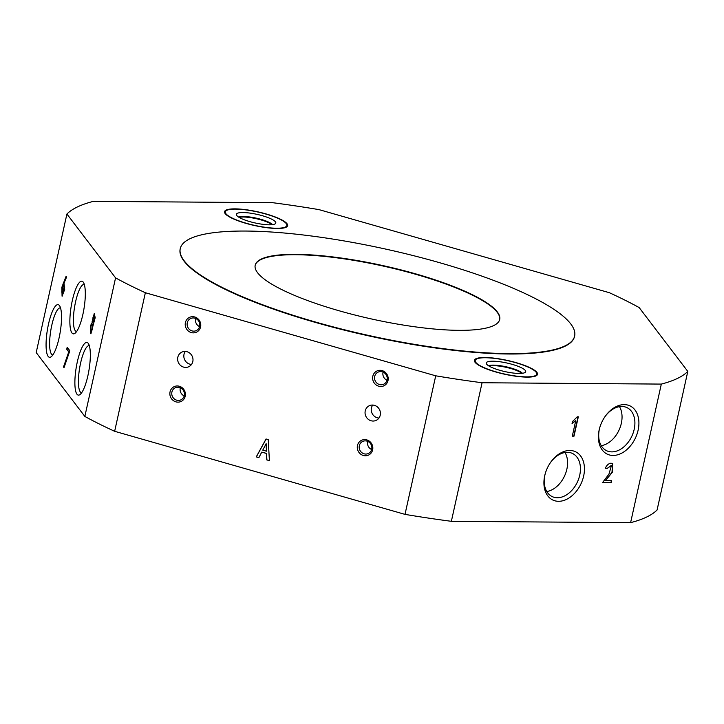 <?xml version="1.0" encoding="UTF-8"?>
<svg xmlns="http://www.w3.org/2000/svg" width="724" height="724" viewBox="0 0 724 724"><rect width="100%" height="100%" fill="white"/><g stroke="black" fill="none" stroke-linecap="round" stroke-linejoin="round"><path stroke-width="1.09" d="M499.66 319.628A125.225 27.286 12.5 0 0 468.763 293.41A125.225 27.286 12.5 0 0 336.995 257.862A125.225 27.286 12.5 0 0 255.147 265.418M286.043 291.645A125.225 27.286 -167.5 0 1 255.192 265.228A125.225 27.286 -167.5 0 1 336.66 257.418A125.225 27.286 -167.5 0 1 468.844 293.021A125.225 27.286 -167.5 0 1 499.705 319.438A125.225 27.286 -167.5 0 1 418.228 327.248A125.225 27.286 -167.5 0 1 286.043 291.645M524.864 293.446A201.978 44.01 -167.5 0 1 574.63 336.045A201.978 44.01 -167.5 0 1 443.224 348.642A201.978 44.01 -167.5 0 1 230.024 291.22A201.978 44.01 -167.5 0 1 180.258 248.613A201.978 44.01 -167.5 0 1 311.664 236.024A201.978 44.01 -167.5 0 1 524.864 293.446M574.63 336.045L574.548 336.434A201.978 44.01 -167.5 0 1 443.142 349.022A201.978 44.01 -167.5 0 1 229.942 291.609A201.978 44.01 -167.5 0 1 180.167 249.002L180.258 248.613M62.318 294.025L64.762 287.021L63.757 284.93L61.766 291.89L62.318 294.025L64.382 286.957L63.757 284.93M93.134 321.945L94.663 319.673L94.002 315.51L92.925 317.736L93.134 321.945L94.274 319.61L94.002 315.51M91.143 331.402L92.708 329.158L92.165 323.99L90.898 326.406L91.143 331.402L92.328 329.094L92.165 323.99M192.81 361.557A8.082 7.593 -115.6 0 0 190.032 353.357A8.082 7.593 -115.6 0 0 181.824 352.126A8.082 7.593 -115.6 0 0 177.814 357.267A8.082 7.593 -115.6 0 0 180.584 365.475A8.082 7.593 -115.6 0 0 188.801 366.706A8.082 7.593 -115.6 0 0 192.81 361.557M185.299 351.43A8.082 7.593 -115.6 0 0 184.014 354.298A8.082 7.593 -115.6 0 0 191.516 364.434M380.236 415.187A8.082 7.593 -115.6 0 0 377.457 406.988A8.082 7.593 -115.6 0 0 369.249 405.757A8.082 7.593 -115.6 0 0 365.24 410.897A8.082 7.593 -115.6 0 0 368.009 419.106A8.082 7.593 -115.6 0 0 376.227 420.336A8.082 7.593 -115.6 0 0 380.236 415.187M372.724 405.06A8.082 7.593 -115.6 0 0 371.439 407.929A8.082 7.593 -115.6 0 0 378.951 418.056M200.584 326.949A8.181 7.692 -115.6 0 0 194.72 316.976A8.181 7.692 -115.6 0 0 185.398 322.605A8.181 7.692 -115.6 0 0 191.263 332.569A8.181 7.692 -115.6 0 0 200.584 326.949M199.643 326.325A6.661 6.272 -115.6 0 0 190.575 318.542A6.661 6.272 -115.6 0 0 189.552 329.556A6.661 6.272 -115.6 0 0 199.643 326.325M195.679 318.497A6.661 6.272 -115.6 0 0 199.571 326.614M185.217 396.227A8.181 7.692 -115.6 0 0 179.362 386.263A8.181 7.692 -115.6 0 0 170.04 391.883A8.181 7.692 -115.6 0 0 175.905 401.847A8.181 7.692 -115.6 0 0 185.217 396.227M184.276 395.603A6.661 6.272 -115.6 0 0 175.217 387.82A6.661 6.272 -115.6 0 0 174.194 398.834A6.661 6.272 -115.6 0 0 184.276 395.603M180.321 387.783A6.661 6.272 -115.6 0 0 184.204 395.901M388.01 380.58A8.181 7.692 -115.6 0 0 382.145 370.607A8.181 7.692 -115.6 0 0 372.824 376.236A8.181 7.692 -115.6 0 0 378.688 386.2A8.181 7.692 -115.6 0 0 388.01 380.58M387.069 379.946A6.661 6.272 -115.6 0 0 378 372.172A6.661 6.272 -115.6 0 0 376.978 383.177A6.661 6.272 -115.6 0 0 387.069 379.946M383.105 372.127A6.661 6.272 -115.6 0 0 386.996 380.245M372.643 449.857A8.181 7.692 -115.6 0 0 366.787 439.893A8.181 7.692 -115.6 0 0 357.466 445.513A8.181 7.692 -115.6 0 0 363.33 455.477A8.181 7.692 -115.6 0 0 372.643 449.857M371.711 449.233A6.661 6.272 -115.6 0 0 362.643 441.45A6.661 6.272 -115.6 0 0 361.62 452.464A6.661 6.272 -115.6 0 0 371.711 449.233M367.747 441.405A6.661 6.272 -115.6 0 0 371.638 449.523M638.115 430.183A26.679 18.58 115 0 0 629.364 405.612A26.679 18.58 115 0 0 605.002 416.626A26.679 18.58 115 0 0 599.599 428.192A26.679 18.58 115 0 0 599.182 429.893A26.679 18.58 115 0 0 613.011 455.45A26.679 18.58 115 0 0 638.115 430.183M599.698 427.848A23.838 16.607 115 0 0 599.409 429.042A23.838 16.607 115 0 0 606.721 450.771A23.838 16.607 115 0 0 634.197 429.305A23.838 16.607 115 0 0 626.884 407.576A23.838 16.607 115 0 0 604.793 416.915M601.255 445.703A23.838 16.607 115 0 0 621.337 423.305A23.838 16.607 115 0 0 619.482 406.653M583.653 476.039A26.679 18.58 115 0 0 574.892 451.468A26.679 18.58 115 0 0 550.53 462.482A26.679 18.58 115 0 0 545.136 474.039A26.679 18.58 115 0 0 544.71 475.749A26.679 18.58 115 0 0 558.548 501.307A26.679 18.58 115 0 0 583.653 476.039M545.226 473.704A23.838 16.607 115 0 0 544.937 474.899A23.838 16.607 115 0 0 552.258 496.628A23.838 16.607 115 0 0 579.734 475.161A23.838 16.607 115 0 0 572.413 453.432A23.838 16.607 115 0 0 550.331 462.772M546.792 491.551A23.838 16.607 115 0 0 566.874 469.161A23.838 16.607 115 0 0 565.019 452.5M59.087 337.9A26.679 6.498 -80.7 0 0 59.576 305.745A26.679 6.498 -80.7 0 0 48.517 324.026A26.679 6.498 -80.7 0 0 51.25 356.706A26.679 6.498 -80.7 0 0 59.087 337.9M60.526 307.917A23.838 5.81 -80.7 0 0 60.364 307.881A23.838 5.81 -80.7 0 0 51.802 325.212A23.838 5.81 -80.7 0 0 52.671 354.923A23.838 5.81 -80.7 0 0 52.843 354.941M82.871 314.46A26.679 6.498 -80.7 0 0 83.369 282.306A26.679 6.498 -80.7 0 0 72.31 300.587A26.679 6.498 -80.7 0 0 75.034 333.275A26.679 6.498 -80.7 0 0 82.871 314.46M84.319 284.487A23.838 5.81 -80.7 0 0 84.156 284.451A23.838 5.81 -80.7 0 0 75.586 301.772A23.838 5.81 -80.7 0 0 76.463 331.492A23.838 5.81 -80.7 0 0 76.635 331.511M87.894 375.711A26.679 6.498 -80.7 0 0 88.382 343.556A26.679 6.498 -80.7 0 0 77.323 361.837A26.679 6.498 -80.7 0 0 80.056 394.517A26.679 6.498 -80.7 0 0 87.894 375.711M89.333 345.737A23.838 5.81 -80.7 0 0 89.17 345.701A23.838 5.81 -80.7 0 0 80.608 363.023A23.838 5.81 -80.7 0 0 81.477 392.743A23.838 5.81 -80.7 0 0 81.649 392.752M271.989 224.693A18.181 3.964 12.5 0 0 260.83 219.852A18.181 3.964 12.5 0 0 239.155 217.417A18.181 3.964 12.5 0 1 256.106 218.657A18.181 3.964 12.5 0 1 271.989 224.693M246.178 223.417A32.318 7.041 12.5 0 0 287.645 225.671A32.318 7.041 12.5 0 0 266.025 213.924A32.318 7.041 12.5 0 0 224.549 211.68A32.318 7.041 12.5 0 0 246.178 223.417M521.859 373.331A18.181 3.964 12.5 0 0 510.691 368.489A18.181 3.964 12.5 0 0 489.026 366.054A18.181 3.964 12.5 0 1 505.967 367.294A18.181 3.964 12.5 0 1 521.859 373.331M496.049 372.064A32.318 7.041 12.5 0 0 537.516 374.308A32.318 7.041 12.5 0 0 515.886 362.57A32.318 7.041 12.5 0 0 474.419 360.317A32.318 7.041 12.5 0 0 496.049 372.064M69.26 352.452L64.02 367.656L63.504 366.978L68.744 351.918L66.735 349.285L67.178 347.258L69.685 350.543L69.26 352.452M92.048 321.963L94.292 313.383L95.188 317.7L90.844 333.773L90.391 325.891L92.437 322.026L94.5 313.474M84.844 416.436L115.569 277.871L66.916 214.014L36.2 352.579L84.844 416.436A323.166 70.409 -167.5 0 0 114.645 431.296L405.006 514.375L435.721 375.81L145.361 292.731L114.645 431.296M66.635 276.993L64.011 283.138L64.689 289.51L62.065 296.17L61.866 287.22L66.101 276.287L66.635 276.993M66.916 214.014A323.166 70.409 -167.5 0 1 93.396 201.344L272.64 202.693A323.166 70.409 -167.5 0 1 318.994 209.625L609.355 292.704A323.166 70.409 -167.5 0 1 639.156 307.564L687.8 371.421L657.084 509.986A323.166 70.409 -167.5 0 1 630.604 522.656L661.32 384.091L482.075 382.743L451.36 521.307A323.166 70.409 -167.5 0 1 405.006 514.375M630.604 522.656L451.36 521.307M611.201 482.718L602.495 482.655L608.965 474.102L611.472 465.478L606.902 468.6L605.345 468.247C606.621 465.306 608.432 463.631 610.775 463.215L612.658 463.405L612.332 472.292L605.445 480.646L611.653 480.7L611.201 482.718L602.522 482.537M574.023 436.165L572.304 436.156L575.743 420.626L572.277 423.413L572.747 421.278L577.281 416.807L578.322 416.807L574.023 436.165L572.331 436.038M268.233 439.613L269.4 460.645L266.767 459.894L266.559 453.496L261.735 452.111L258.875 457.64L256.251 456.889L266.043 438.988L268.233 439.613M145.361 292.731A323.166 70.409 -167.5 0 1 115.569 277.871M482.075 382.743A323.166 70.409 -167.5 0 1 435.721 375.81M687.8 371.421A323.166 70.409 -167.5 0 1 661.32 384.091M269.391 460.555L266.767 459.894M266.894 459.84L266.559 453.496M266.685 453.432L261.735 452.111M258.921 457.559L256.251 456.889M256.368 456.826L266.124 439.006M266.486 451.197L266.161 443.712L262.758 450.129L266.486 451.197L266.034 443.767M611.337 465.423L606.902 468.6M606.64 468.473L605.373 468.193M612.531 463.351L612.015 472.256L605.445 480.646M611.364 480.691L610.938 482.6M572.014 423.296L575.743 420.626M578.033 416.807L573.761 436.047M91.034 333.755L90.391 325.891M90.781 325.954L92.437 322.026M64.11 367.33L63.504 366.978M63.893 367.041L68.744 351.918M69.133 351.982L66.735 349.285M67.115 349.348L67.495 347.665M62.246 296.143L61.866 287.22M62.255 287.283L63.549 282.233M63.929 282.297L66.364 276.64M535.208 375.684A31.512 6.869 12.5 0 0 536.285 372.471A31.512 6.869 12.5 0 0 508.167 360.769A31.512 6.869 12.5 0 0 476.727 358.95A31.512 6.869 12.5 0 0 476.311 359.167A31.512 6.869 12.5 0 0 496.972 372.136A31.512 6.869 12.5 0 0 535.208 375.684M536.285 372.471L536.891 373.367A32.318 7.041 -167.5 0 1 537.38 374.688M524.71 372.679A20.2 4.398 -167.5 0 1 503.614 371.294A20.2 4.398 -167.5 0 1 486.293 363.538A20.2 4.398 -167.5 0 1 487.225 361.955A20.2 4.398 -167.5 0 1 510.827 363.973A20.2 4.398 -167.5 0 1 525.398 372.208A20.2 4.398 -167.5 0 1 524.71 372.679M474.383 360.715A32.318 7.041 -167.5 0 1 475.387 359.728L476.311 359.167M522.438 373.267A18.181 3.964 12.5 0 0 506.085 366.778A18.181 3.964 12.5 0 0 488.528 365.747M286.867 225.481A31.512 6.869 12.5 0 0 286.414 223.825A31.512 6.869 12.5 0 0 257.581 211.969A31.512 6.869 12.5 0 0 226.449 210.53A31.512 6.869 12.5 0 0 225.336 211.861A31.512 6.869 12.5 0 0 254.649 225.381A31.512 6.869 12.5 0 0 286.867 225.481M224.512 212.078A32.318 7.041 -167.5 0 1 225.517 211.091L226.449 210.53M286.414 223.825L287.021 224.73A32.318 7.041 -167.5 0 1 287.519 226.042M275.817 223.037A20.2 4.398 -167.5 0 1 275.527 223.562A20.2 4.398 -167.5 0 1 255.147 222.965A20.2 4.398 -167.5 0 1 236.422 214.892A20.2 4.398 -167.5 0 1 236.377 214.304A20.2 4.398 -167.5 0 1 257.029 214.367A20.2 4.398 -167.5 0 1 275.817 223.037M272.568 224.621A18.181 3.964 12.5 0 0 256.215 218.141A18.181 3.964 12.5 0 0 238.658 217.11"/></g></svg>
